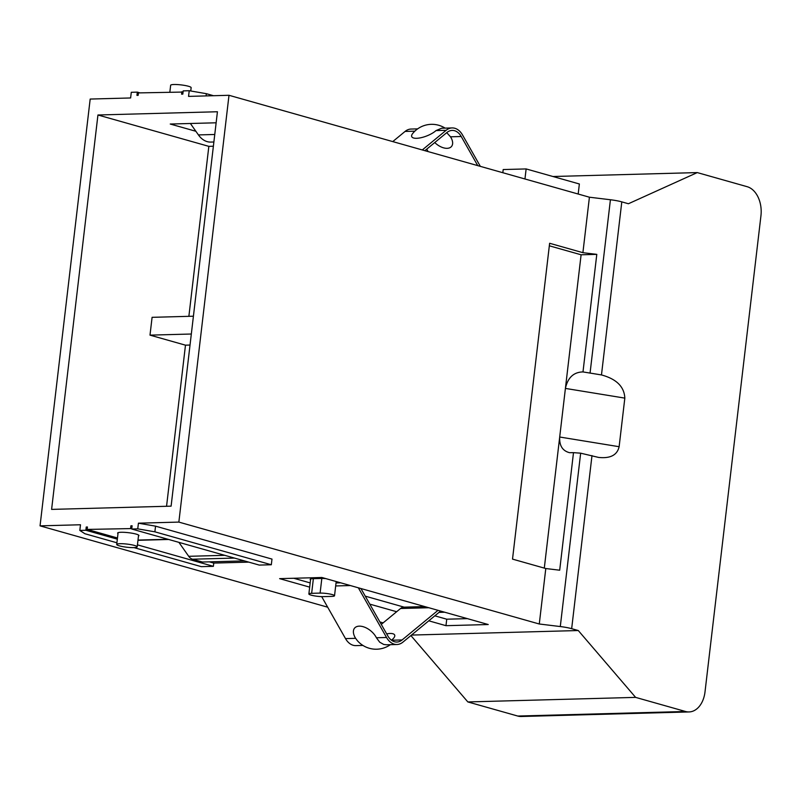 <?xml version="1.0" encoding="UTF-8"?>
<svg xmlns="http://www.w3.org/2000/svg" width="801" height="801" viewBox="0 0 801 801"><rect width="100%" height="100%" fill="white"/><g stroke="black" fill="none" stroke-linecap="round" stroke-linejoin="round"><path stroke-width="1.2" d="M133.887 547.614A10.313 1.572 -173.3 0 0 137.201 546.863A10.313 1.572 -173.3 0 0 127.139 544.099A10.313 1.572 -173.3 0 0 116.716 544.46A10.313 1.572 -173.3 0 0 119.409 545.861A10.313 1.572 -173.3 0 0 133.887 547.614M331.744 596.395A8.661 1.322 -173.3 0 0 334.528 595.764A8.661 1.322 -173.3 0 0 329.451 593.942A8.661 1.322 -173.3 0 0 320.1 593.1L311.649 593.331A8.661 1.322 -173.3 0 0 308.866 593.972A8.661 1.322 -173.3 0 0 313.942 595.784A8.661 1.322 -173.3 0 0 323.294 596.625L331.744 596.395M169.862 92.055L170.653 85.266A10.313 1.572 6.7 0 1 173.967 84.505A10.313 1.572 6.7 0 1 188.445 86.258A10.313 1.572 6.7 0 1 191.139 87.669L190.758 90.984M422.297 149.947L446.117 130.313A18.974 12.936 -91.6 0 1 452.124 127.93A18.974 12.936 -91.6 0 1 462.507 134.948L480.34 166.358M477.746 165.627L461.226 136.51A16.501 11.244 -91.6 0 0 452.195 130.413A16.501 11.244 -91.6 0 0 446.968 132.475L424.88 150.678M461.226 136.51L450.502 136.801A13.437 7.75 39.6 0 1 449.401 147.915A13.437 7.75 39.6 0 1 434.763 142.538M426.733 149.156L428.114 151.599M450.502 136.801L446.738 132.666M441.641 128.22L435.994 130.593A14.248 4.896 158.5 0 1 418.472 138.152A14.248 4.896 158.5 0 1 412.715 133.477A24.751 24.751 0 0 1 445.106 128.12M417.641 128.871L411.083 129.051A18.974 12.936 88.4 0 0 405.076 131.434L392.75 141.597M321.682 596.625L345.501 638.597A18.974 12.936 88.4 0 0 355.884 645.616L362.913 645.426M293.737 578.262L310.167 582.908M424.77 606.587L403.964 607.158A10.723 7.309 88.4 0 0 400.57 608.5L381.286 624.39M439.018 612.375L444.705 612.224M386.663 633.881A13.437 4.616 158.5 0 1 393.952 637.766A13.437 4.616 158.5 0 1 391.459 640.179M391.529 640.239L402.082 639.959L438.027 610.332M402.082 639.959A16.501 11.244 -91.6 0 1 396.855 642.032A16.501 11.244 -91.6 0 1 387.824 635.924L360.931 588.535M310.528 579.804A9.071 1.382 6.7 0 1 310.167 579.343A9.071 1.382 6.7 0 1 313.081 578.682L321.531 578.452A9.071 1.382 6.7 0 1 325.797 578.602M390.377 644.675A24.751 24.751 0 0 1 357.406 640.71L355.624 638.327A14.248 8.22 39.6 0 1 359.269 626.152A14.248 8.22 39.6 0 1 376.41 637.756L379.704 642.192L383.679 644.435L386.452 644.785M440.61 611.063L402.933 642.122A18.974 12.936 -91.6 0 1 396.926 644.505A18.974 12.936 -91.6 0 1 386.543 637.486L358.347 587.804M116.906 542.788L84.876 533.726L79.82 530.432L80.48 524.765L40.05 525.856L90.183 99.064L130.623 97.962L131.284 92.295L137.321 92.125L136.941 95.369L138.152 95.339L138.433 92.906L183.049 92.055M181.887 91.725L181.597 94.158L182.808 94.128L183.189 90.883L189.226 90.723L206.348 93.687L206.087 95.91M190.388 123.484L198.428 134.918A24.751 16.871 88.4 0 0 210.713 142.077L213.877 141.997M244.445 560.9L202.493 562.032L192.51 559.208A10.723 7.309 -91.6 0 1 188.716 556.305L178.913 542.367M131.775 528.57L87.159 529.421L117.477 537.992M87.159 529.421L87.439 526.998L86.238 527.028L87.399 527.358M117.997 533.566A10.723 1.632 6.7 0 1 117.637 533.065A10.723 1.632 6.7 0 1 128.48 532.695A10.723 1.632 6.7 0 1 138.943 535.569A10.723 1.632 6.7 0 1 138.483 535.969M130.603 528.239L130.893 525.816L132.055 526.147M410.893 635.553L467.844 701.936L517.746 716.044A24.751 16.871 88.4 0 0 521.271 716.495L689.05 711.939A24.751 16.871 88.4 0 0 705.01 691.894L760.95 215.699A24.751 16.871 88.4 0 0 747.173 186.703L697.26 172.585L628.415 203.744L621.796 201.872A16.501 2.513 -173.3 0 0 610.422 199.749L589.416 197.206L582.898 252.685L596.795 254.368L581.105 254.788L549.326 245.807M190.027 345.051L185.482 345.171L166.558 506.272M185.482 345.171L149.997 335.138L191.319 334.017M149.997 335.138L152.09 317.326L193.411 316.205M97.942 114.994L217.431 111.75L171.104 506.152L51.604 509.396L97.942 114.994L208.841 146.353L188.876 316.325M130.893 525.816L132.105 525.776L131.724 529.02L259.254 565.085L271.319 564.755L271.99 559.088L155.544 526.157L154.883 531.824L271.319 564.755M117.336 539.163L85.857 530.262L86.238 527.028M209.381 561.851L213.767 563.083L213.386 566.327L137.432 544.85M213.767 563.083L248.831 562.132M213.386 566.327L201.321 566.657L133.987 547.614M79.82 530.432L85.857 530.262M40.05 525.856L327.669 607.188M379.894 621.956L383.128 622.868M189.226 90.723L188.555 96.39L228.996 95.289L178.853 522.092L539.273 623.999L560.289 626.552A16.501 2.513 6.7 0 1 571.664 628.675L578.282 630.537L411.484 635.073M178.853 522.092L138.423 523.183L155.544 526.157M309.667 587.133L279.629 578.642L321.872 577.491L488.23 624.53L445.977 625.681L428.785 620.815M396.645 611.724L369.782 604.134M208.841 146.353L213.386 146.233M578.282 630.537L635.614 697.381L467.844 701.936M635.614 697.381L685.516 711.488A24.751 16.871 88.4 0 0 689.05 711.939M228.996 95.289L589.416 197.206M539.273 623.999L545.791 568.53L512.52 559.118L549.626 243.274L582.898 252.685M596.795 254.368L582.988 371.924L601.471 374.938C616.49 379.003 624.279 386.723 624.83 398.117L619.123 446.708C617.211 455.098 610.362 458.663 598.587 457.421L580.655 453.176L573.496 452.655L559.689 570.212L545.791 568.53M697.26 172.585L552.95 176.51M544.3 568.099L559.699 437.016C559.248 445.636 562.532 450.863 569.541 452.685L573.496 452.655M582.988 371.924C573.656 372.115 567.789 377.611 565.406 388.415L581.105 254.788M590.067 373.066L601.471 374.938L621.796 201.872M624.83 398.117L565.406 388.415L559.699 437.016L619.123 446.708M137.321 92.125L139.925 92.866M195.865 131.274L170.243 124.035L216.14 122.793M213.497 95.709L206.348 93.687M578.182 194.032L579.363 183.98L526.137 168.931L524.955 178.973M502.828 172.726L503.198 169.552L526.137 168.931M131.724 529.02L137.752 528.86L154.883 531.824M137.752 528.86L138.423 523.183M445.977 625.681L446.738 619.203L467.384 618.642M365.256 596.154L404.125 607.148M434.833 615.829L446.738 619.203M414.848 131.164L405.076 131.434M446.117 130.313L435.994 130.593M313.371 578.672L311.649 593.331M321.822 578.442L320.1 593.1M400.57 608.5L428.815 607.729M336.03 582.948L340.725 582.828M335.679 585.952L350.387 585.551M376.41 637.756L386.543 637.486M345.501 638.597L355.624 638.327M214.768 134.478L198.428 134.918M138.002 540.074L167.93 539.263M192.51 559.208L234.473 558.077M188.716 556.305L224.751 555.323M685.516 711.488L517.746 716.044M560.289 626.552L580.655 453.176M591.989 455.609L571.664 628.675M590.057 373.126L610.422 199.749M452.124 127.93L441.731 128.22M310.628 578.983L308.866 593.972M336.2 581.546L334.528 595.764M386.533 644.785L396.926 644.505M118.097 532.675L116.716 544.46M138.583 535.078L137.201 546.863M137.972 540.305L168.691 539.473"/></g></svg>
